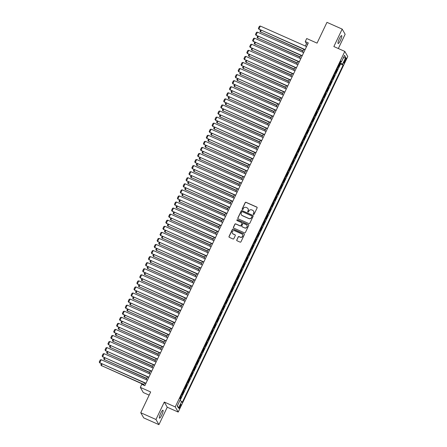<?xml version="1.0" encoding="UTF-8"?>
<svg xmlns="http://www.w3.org/2000/svg" width="447" height="447" viewBox="0 0 447 447"><rect width="100%" height="100%" fill="white"/><g stroke="black" fill="none" stroke-linecap="round" stroke-linejoin="round"><path stroke-width="0.67" d="M253.477 214.493A0.464 0.453 -29.9 0 0 254.097 214.258L257.114 207.933A0.665 0.648 -29.9 0 0 256.801 207.073L246.046 202.301A0.665 0.648 -29.9 0 0 245.168 202.631L242.151 208.956A0.464 0.453 -29.9 0 0 242.369 209.559A0.464 0.453 -29.9 0 0 242.984 209.33L243.375 208.509A2.129 2.073 -29.9 0 1 246.196 207.453L247.09 207.849A2.129 2.073 -29.9 0 1 248.096 210.604L247.705 211.425A0.464 0.453 -29.9 0 0 247.923 212.029A0.464 0.453 -29.9 0 0 248.538 211.794L248.929 210.978A2.129 2.073 -29.9 0 1 251.75 209.917L252.644 210.319A2.129 2.073 -29.9 0 1 253.65 213.068L253.259 213.889A0.464 0.453 -29.9 0 0 253.477 214.493M161.725 415.079A4.341 0.838 113.9 0 0 162.976 410.217A4.341 0.838 113.9 0 0 160.702 413.296A4.341 0.838 113.9 0 0 159.45 418.157A4.341 0.838 113.9 0 0 161.725 415.079M340.407 40.459A4.341 0.838 113.9 0 0 341.659 35.598A4.341 0.838 113.9 0 0 339.385 38.677A4.341 0.838 113.9 0 0 338.133 43.538A4.341 0.838 113.9 0 0 340.407 40.459M180.32 406.871A2.174 0.419 113.9 0 0 180.946 404.44A2.174 0.419 113.9 0 0 179.806 405.977A2.174 0.419 113.9 0 0 179.186 408.407A2.174 0.419 113.9 0 0 180.32 406.871M236.754 239.916A0.665 0.648 -29.9 0 0 237.066 240.777L240.084 242.118A0.665 0.648 -29.9 0 0 240.967 241.788L244.319 234.759A0.665 0.648 -29.9 0 0 244.006 233.898L233.25 229.127A0.665 0.648 -29.9 0 0 232.373 229.456L229.02 236.485A0.665 0.648 -29.9 0 0 229.333 237.346L232.976 238.961A0.665 0.648 -29.9 0 0 233.859 238.631L235.29 235.625A0.665 0.648 -29.9 0 0 234.977 234.764L233.172 233.96A1.782 1.732 -29.9 0 1 232.641 231.211A1.782 1.732 -29.9 0 1 234.692 230.775L241.771 233.921A1.782 1.732 -29.9 0 1 242.302 236.67A1.782 1.732 -29.9 0 1 240.251 237.106L239.072 236.58A0.665 0.648 -29.9 0 0 238.19 236.91L236.832 240.056A0.665 0.648 -29.9 0 0 236.821 240.581M338.334 48.533L345.14 34.257L342.178 29.105L326.964 22.35L317.052 43.13L306.709 38.537L305.262 41.571L308.307 42.918L144.811 385.688L141.772 384.336L140.324 387.37L143.286 392.527L149.158 395.131M155.969 419.493L158.931 424.65L167.251 407.206L164.289 402.054L155.969 419.493L140.76 412.743L150.667 391.963L140.324 387.37M164.289 402.054L175.241 406.915L344.81 51.411L347.772 56.562L178.208 412.073L175.241 406.915M342.178 29.105L333.859 46.544L344.81 51.411M248.918 223.601A0.665 0.648 -29.9 0 0 249.8 223.265L253.153 216.242A0.665 0.648 -29.9 0 0 252.834 215.381L242.084 210.61A0.665 0.648 -29.9 0 0 241.207 210.939L237.854 217.963A0.665 0.648 -29.9 0 0 238.167 218.823L248.918 223.601M248.733 225.5L245.381 232.529A0.665 0.648 -29.9 0 1 244.503 232.859L233.747 228.087A0.665 0.648 -29.9 0 1 233.435 227.221L234.871 224.215A0.665 0.648 -29.9 0 1 235.753 223.886L240.112 225.824A0.665 0.648 -29.9 0 0 240.994 225.489L241.944 223.494A0.665 0.648 -29.9 0 0 241.631 222.634L237.094 220.622A0.464 0.453 -29.9 0 1 236.955 219.902A0.464 0.453 -29.9 0 1 237.491 219.79L248.42 224.64A0.665 0.648 -29.9 0 1 248.733 225.5M158.931 424.65L143.722 417.895L140.76 412.743M180.275 399.015L181.147 397.187L180.577 396.93M180.756 396.556A2.716 0.374 25.5 0 1 180.856 396.679L182.013 394.248L182.303 394.757L184.041 391.119L183.471 390.868M183.65 390.494A2.716 0.374 25.5 0 1 183.745 390.611L184.907 388.186L185.198 388.694L186.935 385.051L186.365 384.8M186.544 384.426A2.716 0.374 25.5 0 1 186.639 384.543L187.796 382.118L188.092 382.626L189.83 378.983L189.26 378.732M189.439 378.358A2.716 0.374 25.5 0 1 189.534 378.475L190.69 376.05L190.986 376.558L192.718 372.921L192.149 372.664M192.327 372.29A2.716 0.374 25.5 0 1 192.428 372.412L193.585 369.982L193.881 370.49L195.613 366.853L195.043 366.601M195.222 366.227A2.716 0.374 25.5 0 1 195.322 366.344L196.479 363.919L196.769 364.428L198.507 360.785L197.937 360.533M198.116 360.159A2.716 0.374 25.5 0 1 198.217 360.276L199.373 357.851L199.664 358.36L201.401 354.717L200.832 354.465M201.01 354.091A2.716 0.374 25.5 0 1 201.111 354.208L202.267 351.783L202.558 352.292L204.296 348.654L203.726 348.397M203.905 348.023A2.716 0.374 25.5 0 1 204.005 348.146L205.162 345.715L205.452 346.224L207.19 342.586L206.62 342.335M206.799 341.961A2.716 0.374 25.5 0 1 206.894 342.078L208.056 339.653L208.347 340.161L210.084 336.518L209.514 336.267M209.693 335.893A2.716 0.374 25.5 0 1 209.788 336.01L210.95 333.585L211.241 334.093L212.979 330.45L212.409 330.199M212.588 329.825A2.716 0.374 25.5 0 1 212.683 329.942L213.839 327.517L214.135 328.025L215.867 324.388L215.298 324.131M215.476 323.757A2.716 0.374 25.5 0 1 215.577 323.879L216.734 321.449L217.03 321.957L218.762 318.32L218.192 318.068M218.371 317.694A2.716 0.374 25.5 0 1 218.471 317.811L219.628 315.386L219.918 315.895L221.656 312.252L221.086 312M221.265 311.626A2.716 0.374 25.5 0 1 221.366 311.743L222.522 309.318L222.813 309.827L224.55 306.184L223.981 305.932M224.159 305.558A2.716 0.374 25.5 0 1 224.26 305.675L225.417 303.25L225.707 303.759L227.445 300.121L226.875 299.864M227.054 299.49A2.716 0.374 25.5 0 1 227.154 299.613L228.311 297.182L228.601 297.691L230.339 294.053L229.769 293.802M229.948 293.422A2.716 0.374 25.5 0 1 230.049 293.545L231.205 291.12L231.496 291.628L233.233 287.985L232.663 287.734M232.842 287.36A2.716 0.374 25.5 0 1 232.937 287.477L234.099 285.052L234.39 285.56L236.128 281.917L235.558 281.666M235.737 281.292A2.716 0.374 25.5 0 1 235.832 281.409L236.988 278.984L237.284 279.492L239.016 275.855L238.447 275.598M238.625 275.223A2.716 0.374 25.5 0 1 238.726 275.346L239.883 272.916L240.179 273.424L241.911 269.787L241.341 269.535M241.52 269.155A2.716 0.374 25.5 0 1 241.62 269.278L242.777 266.853L243.073 267.362L244.805 263.719L244.235 263.467M244.414 263.093A2.716 0.374 25.5 0 1 244.515 263.21L245.671 260.785L245.962 261.294L247.699 257.651L247.13 257.399M247.308 257.025A2.716 0.374 25.5 0 1 247.409 257.142L248.566 254.717L248.856 255.226L250.594 251.588L250.024 251.331M250.203 250.957A2.716 0.374 25.5 0 1 250.303 251.08L251.46 248.649L251.75 249.158L253.488 245.52L252.918 245.269M253.097 244.889A2.716 0.374 25.5 0 1 253.198 245.012L254.354 242.581L254.645 243.095L256.382 239.452L255.813 239.201M255.991 238.827A2.716 0.374 25.5 0 1 256.086 238.944L257.248 236.519L257.539 237.027L259.277 233.384L258.707 233.133M258.886 232.758A2.716 0.374 25.5 0 1 258.981 232.876L260.137 230.451L260.433 230.959L262.171 227.322L261.601 227.065M261.78 226.69A2.716 0.374 25.5 0 1 261.875 226.813L263.032 224.383L263.328 224.891L265.06 221.254L264.49 221.002M264.669 220.622A2.716 0.374 25.5 0 1 264.769 220.745L265.926 218.315L266.222 218.823L267.954 215.186L267.384 214.934M267.563 214.56A2.716 0.374 25.5 0 1 267.664 214.677L268.82 212.252L269.111 212.761L270.848 209.118L270.279 208.866M270.457 208.492A2.716 0.374 25.5 0 1 270.558 208.609L271.715 206.184L272.005 206.693L273.743 203.055L273.173 202.798M273.352 202.424A2.716 0.374 25.5 0 1 273.452 202.541L274.609 200.116L274.899 200.625L276.637 196.987L276.067 196.73M276.246 196.356A2.716 0.374 25.5 0 1 276.347 196.479L277.503 194.048L277.794 194.557L279.531 190.919L278.962 190.668M279.14 190.293A2.716 0.374 25.5 0 1 279.235 190.411L280.398 187.986L280.688 188.494L282.426 184.851L281.856 184.6M282.035 184.225A2.716 0.374 25.5 0 1 282.13 184.343L283.292 181.918L283.582 182.426L285.32 178.783L284.75 178.532M284.929 178.157A2.716 0.374 25.5 0 1 285.024 178.275L286.181 175.85L286.477 176.358L288.209 172.721L287.639 172.464M287.818 172.089A2.716 0.374 25.5 0 1 287.918 172.212L289.075 169.782L289.371 170.29L291.103 166.653L290.533 166.401M290.712 166.027A2.716 0.374 25.5 0 1 290.813 166.144L291.969 163.719L292.26 164.228L293.997 160.585L293.428 160.333M293.606 159.959A2.716 0.374 25.5 0 1 293.707 160.076L294.864 157.651L295.154 158.16L296.892 154.517L296.322 154.265M296.501 153.891A2.716 0.374 25.5 0 1 296.601 154.008L297.758 151.583L298.048 152.092L299.786 148.454L299.216 148.197M299.395 147.823A2.716 0.374 25.5 0 1 299.496 147.946L300.652 145.515L300.943 146.024L302.68 142.386L302.111 142.135M302.289 141.76A2.716 0.374 25.5 0 1 302.39 141.878L303.547 139.453L303.837 139.961L305.575 136.318L305.005 136.067M305.184 135.692A2.716 0.374 25.5 0 1 305.279 135.81L306.441 133.385L306.731 133.893L308.469 130.25L307.899 129.999M308.078 129.624A2.716 0.374 25.5 0 1 308.173 129.742L309.33 127.317L309.626 127.825L311.358 124.188L310.788 123.931M310.967 123.556A2.716 0.374 25.5 0 1 311.067 123.679L312.224 121.249L312.52 121.757L314.252 118.12L313.682 117.868M313.861 117.494A2.716 0.374 25.5 0 1 313.962 117.611L315.118 115.186L315.409 115.695L317.147 112.052L316.577 111.8M316.755 111.426A2.716 0.374 25.5 0 1 316.856 111.543L318.013 109.118L318.303 109.627L320.041 105.984L319.471 105.732M319.65 105.358A2.716 0.374 25.5 0 1 319.75 105.475L320.907 103.05L321.197 103.559L322.935 99.921L322.365 99.664M322.544 99.29A2.716 0.374 25.5 0 1 322.645 99.413L323.801 96.982L324.092 97.491L325.829 93.853L325.26 93.602M325.438 93.222A2.716 0.374 25.5 0 1 325.539 93.345L326.696 90.92L326.986 91.428L328.724 87.785L328.154 87.534M328.333 87.159A2.716 0.374 25.5 0 1 328.428 87.277L329.59 84.852L329.88 85.36L331.618 81.717L331.048 81.466M331.227 81.091A2.716 0.374 25.5 0 1 331.322 81.209L332.479 78.784L332.775 79.292L334.512 75.655L333.943 75.398M334.121 75.023A2.716 0.374 25.5 0 1 334.216 75.146L335.373 72.716L335.669 73.224L337.401 69.587L337.111 69.078A2.716 0.374 -154.5 0 0 337.01 68.955M336.831 69.335L337.401 69.587M345.073 59.524L344.436 60.859A2.101 0.408 113.9 0 0 343.832 63.211A2.101 0.408 113.9 0 0 344.933 61.725L345.57 60.39A2.101 0.408 113.9 0 0 346.174 58.032A2.101 0.408 113.9 0 0 345.073 59.524M179.94 400.423L181.672 401.451L182.236 402.429L343.123 65.122L342.558 64.144L340.027 62.636M181.672 401.451L178.493 408.128L177.275 406.005L180.454 399.333L179.895 398.361L340.782 61.049L341.346 62.027L344.525 55.355L345.743 57.473L342.558 64.144M180.057 400.495L340.564 63.988L340.296 63.519L338.563 67.162L338.267 66.653A2.716 0.374 -154.5 0 0 338.172 66.53M334.216 75.146L334.512 75.655M331.322 81.209L331.618 81.717M328.428 87.277L328.724 87.785M325.539 93.345L325.829 93.853M322.645 99.413L322.935 99.921M319.75 105.475L320.041 105.984M316.856 111.543L317.147 112.052M313.962 117.611L314.252 118.12M311.067 123.679L311.358 124.188M308.173 129.742L308.469 130.25M305.279 135.81L305.575 136.318M302.39 141.878L302.68 142.386M299.496 147.946L299.786 148.454M296.601 154.008L296.892 154.517M293.707 160.076L293.997 160.585M290.813 166.144L291.103 166.653M287.918 172.212L288.209 172.721M285.024 178.275L285.32 178.783M282.13 184.343L282.426 184.851M279.235 190.411L279.531 190.919M276.347 196.479L276.637 196.987M273.452 202.541L273.743 203.055M270.558 208.609L270.848 209.118M267.664 214.677L267.954 215.186M264.769 220.745L265.06 221.254M261.875 226.813L262.171 227.322M258.981 232.876L259.277 233.384M256.086 238.944L256.382 239.452M253.198 245.012L253.488 245.52M250.303 251.08L250.594 251.588M247.409 257.142L247.699 257.651M244.515 263.21L244.805 263.719M241.62 269.278L241.911 269.787M238.726 275.346L239.016 275.855M235.832 281.409L236.128 281.917M232.937 287.477L233.233 287.985M230.049 293.545L230.339 294.053M227.154 299.613L227.445 300.121M224.26 305.675L224.55 306.184M221.366 311.743L221.656 312.252M218.471 317.811L218.762 318.32M215.577 323.879L215.867 324.388M212.683 329.942L212.979 330.45M209.788 336.01L210.084 336.518M206.894 342.078L207.19 342.586M204.005 348.146L204.296 348.654M201.111 354.208L201.401 354.717M198.217 360.276L198.507 360.785M195.322 366.344L195.613 366.853M192.428 372.412L192.718 372.921M189.534 378.475L189.83 378.983M186.639 384.543L186.935 385.051M183.745 390.611L184.041 391.119M180.856 396.679L181.147 397.187M167.251 407.206L178.208 412.073M305.262 41.571L306.463 43.661L305.335 46.03M303.781 49.276L302.44 52.098M300.892 55.344L299.546 58.16M297.998 61.412L296.652 64.228M295.104 67.475L293.757 70.296M292.209 73.543L290.863 76.364M289.315 79.611L287.969 82.427M286.421 85.679L285.074 88.495M283.527 91.741L282.186 94.563M280.632 97.809L279.291 100.631M277.738 103.877L276.397 106.693M274.849 109.945L273.503 112.761M271.955 116.008L270.608 118.829M269.06 122.076L267.714 124.897M266.166 128.144L264.82 130.96M263.272 134.212L261.925 137.028M260.377 140.274L259.036 143.096M257.483 146.342L256.142 149.164M254.589 152.41L253.248 155.226M251.7 158.478L250.354 161.294M248.806 164.541L247.459 167.362M245.911 170.609L244.565 173.43M243.017 176.677L241.671 179.493M240.123 182.745L238.776 185.561M237.228 188.807L235.887 191.629M234.334 194.875L232.993 197.697M231.44 200.943L230.099 203.765M228.551 207.011L227.205 209.827M225.657 213.074L224.31 215.895M222.762 219.142L221.416 221.963M219.868 225.21L218.522 228.031M216.974 231.278L215.627 234.094M214.079 237.346L212.733 240.162M211.185 243.408L209.844 246.23M208.291 249.476L206.95 252.298M205.397 255.544L204.055 258.36M202.508 261.612L201.161 264.428M199.613 267.675L198.267 270.496M196.719 273.743L195.373 276.564M193.825 279.811L192.478 282.627M190.93 285.879L189.584 288.695M188.036 291.941L186.695 294.763M185.142 298.009L183.801 300.831M182.247 304.077L180.906 306.893M179.359 310.145L178.012 312.961M176.464 316.208L175.118 319.029M173.57 322.276L172.224 325.098M170.676 328.344L169.329 331.16M167.781 334.412L166.435 337.228M164.887 340.474L163.546 343.296M161.993 346.542L160.652 349.364M159.098 352.61L157.757 355.426M156.21 358.678L154.863 361.494M153.315 364.741L151.969 367.563M150.421 370.809L149.075 373.631M147.527 376.877L146.18 379.693M144.632 382.945L143.582 385.141M307.692 44.203L306.463 43.661M339.726 63.267L340.296 63.519M340.564 63.988L343.123 65.122M340.424 61.798L341.346 62.027M343.279 57.97L345.743 57.473M178.493 408.128L177.487 405.563M253.32 214.376A0.464 0.453 -29.9 0 1 253.337 214.029L253.728 213.208A2.129 2.073 -29.9 0 0 253.622 211.23M248.068 208.766A2.129 2.073 -29.9 0 1 248.174 210.744L247.783 211.565A0.464 0.453 -29.9 0 0 247.767 211.906M257.126 207.408A0.665 0.648 -29.9 0 0 256.88 207.212L246.129 202.441A0.665 0.648 -29.9 0 0 245.247 202.77L242.229 209.095A0.464 0.453 -29.9 0 0 242.207 209.442M253.164 215.717A0.665 0.648 -29.9 0 0 252.918 215.521L242.168 210.749A0.665 0.648 -29.9 0 0 241.285 211.079L237.933 218.102A0.665 0.648 -29.9 0 0 237.916 218.628M252.002 216.527A0.464 0.453 -29.9 0 0 251.784 215.923L242.347 211.733A0.464 0.453 -29.9 0 0 241.726 211.962L241.319 212.828A2.129 2.073 -29.9 0 0 242.319 215.583L248.772 218.443A2.129 2.073 -29.9 0 0 251.588 217.387L252.08 216.666A0.464 0.453 -29.9 0 0 252.024 216.18M241.419 214.806A2.129 2.073 -29.9 0 0 242.397 215.722L242.319 215.583M252.08 216.666L251.672 217.527A2.129 2.073 -29.9 0 1 248.85 218.583L242.397 215.722M241.961 222.975A0.665 0.648 -29.9 0 1 242.023 223.634L241.073 225.629A0.665 0.648 -29.9 0 1 240.19 225.964L235.832 224.025A0.665 0.648 -29.9 0 0 234.949 224.355L233.518 227.361A0.665 0.648 -29.9 0 0 233.502 227.886M248.75 224.975A0.665 0.648 -29.9 0 0 248.498 224.78L237.569 219.924A0.464 0.453 -29.9 0 0 236.932 220.505M244.638 227.83A1.782 1.732 -29.9 0 0 246.94 225.349A1.782 1.732 -29.9 0 0 246.157 224.645L243.66 223.539A0.665 0.648 -29.9 0 0 242.782 223.869L241.827 225.864A0.665 0.648 -29.9 0 0 242.145 226.724L244.716 227.97A1.782 1.732 -29.9 0 0 246.979 225.422M241.894 226.528A0.665 0.648 -29.9 0 0 242.224 226.864L242.145 226.724M244.716 227.97L242.224 226.864M242.592 234.692A1.782 1.732 -29.9 0 1 240.33 237.245L239.151 236.72A0.665 0.648 -29.9 0 0 238.268 237.05L236.832 240.056M232.429 233.323A1.782 1.732 -29.9 0 0 233.25 234.099L233.172 233.96M235.306 235.1A0.665 0.648 -29.9 0 0 235.061 234.904L233.25 234.099M244.33 234.234A0.665 0.648 -29.9 0 0 244.084 234.038L233.334 229.266A0.665 0.648 -29.9 0 0 232.451 229.596L229.099 236.625A0.665 0.648 -29.9 0 0 229.082 237.15M303.066 50.774L260.495 31.877L302.965 50.992M261.21 30.374L260.495 31.877L259.981 31.173L260.506 30.066M260.69 32.223L259.981 31.173M305.117 49.606L258.891 29.089L305.01 49.824M306.564 46.572L260.338 26.055L258.891 29.089L258.377 28.384L259.389 26.261L260.338 26.055M259.092 29.435L258.377 28.384M300.177 56.842L257.601 37.939L300.071 57.054M258.316 36.442L257.601 37.939L257.086 37.241L257.612 36.129M257.802 38.291L257.086 37.241M297.283 62.91L254.706 44.007L297.177 63.122M255.421 42.51L254.706 44.007L254.192 43.309L254.717 42.197M254.907 44.354L254.192 43.309M294.389 68.978L251.812 50.075L294.288 69.19M252.527 48.578L251.812 50.075L251.298 49.371L251.829 48.265M252.013 50.422L251.298 49.371M291.494 75.04L248.918 56.143L291.394 75.258M249.633 54.64L248.918 56.143L248.403 55.439L248.934 54.333M249.119 56.49L248.403 55.439M302.222 55.674L255.997 35.157L302.116 55.886M303.669 52.64L257.444 32.123L255.997 35.157L255.483 34.453L256.494 32.329L257.444 32.123M256.198 35.503L255.483 34.453M299.328 61.742L253.103 41.219L299.227 61.954M300.775 58.708L254.55 38.185L253.103 41.219L252.589 40.521L253.605 38.397L254.55 38.185M253.304 41.571L252.589 40.521M296.434 67.81L250.208 47.287L296.333 68.022M297.881 64.776L251.655 44.253L250.208 47.287L249.694 46.583L250.711 44.46L251.655 44.253M250.409 47.633L249.694 46.583M293.539 73.872L247.314 53.355L293.439 74.09M294.986 70.838L248.761 50.321L247.314 53.355L246.8 52.651L247.817 50.528L248.761 50.321M247.515 53.701L246.8 52.651M288.6 81.108L246.023 62.206L288.499 81.32M246.738 60.708L246.023 62.206L245.509 61.507L246.04 60.395M246.224 62.558L245.509 61.507M290.645 79.94L244.425 59.423L290.544 80.153M292.092 76.906L245.872 56.389L244.425 59.423L243.911 58.719L244.922 56.596L245.872 56.389M244.621 59.769L243.911 58.719M285.706 87.176L243.129 68.274L285.605 87.388M243.844 66.776L243.129 68.274L242.615 67.575L243.146 66.463M243.33 68.62L242.615 67.575M287.751 86.008L241.531 65.486L287.65 86.221M289.198 82.974L242.978 62.451L241.531 65.486L241.017 64.787L242.028 62.664L242.978 62.451M241.732 65.838L241.017 64.787M282.811 93.244L240.235 74.342L282.711 93.457M240.95 72.844L240.235 74.342L239.721 73.638L240.251 72.531M240.436 74.688L239.721 73.638M284.856 92.076L238.637 71.554L284.756 92.289M286.303 89.042L240.084 68.52L238.637 71.554L238.122 70.855L239.134 68.726L240.084 68.52M238.838 71.9L238.122 70.855M279.917 99.307L237.346 80.41L279.816 99.525M238.061 78.907L237.346 80.41L236.832 79.706L237.357 78.599M237.541 80.756L236.832 79.706M281.968 98.139L235.742 77.622L281.861 98.357M283.415 95.11L237.189 74.588L235.742 77.622L235.228 76.918L236.239 74.794L237.189 74.588M235.943 77.968L235.228 76.918M277.028 105.375L234.452 86.472L276.922 105.587M235.167 84.975L234.452 86.472L233.937 85.774L234.463 84.662M234.647 86.824L233.937 85.774M279.073 104.207L232.848 83.69L278.967 104.419M280.52 101.173L234.295 80.656L232.848 83.69L232.334 82.986L233.345 80.862L234.295 80.656M233.049 84.036L232.334 82.986M274.134 111.443L231.557 92.54L274.028 111.655M232.272 91.043L231.557 92.54L231.043 91.842L231.568 90.73M231.758 92.887L231.043 91.842M276.179 110.275L229.954 89.752L276.078 110.487M277.626 107.241L231.401 86.718L229.954 89.752L229.44 89.054L230.451 86.93L231.401 86.718M230.155 90.104L229.44 89.054M271.24 117.511L228.663 98.608L271.133 117.723M229.378 97.111L228.663 98.608L228.149 97.904L228.68 96.798M228.864 98.955L228.149 97.904M273.285 116.343L227.059 95.82L273.184 116.555M274.732 113.309L228.506 92.786L227.059 95.82L226.545 95.122L227.562 92.998L228.506 92.786M227.26 96.166L226.545 95.122M268.345 123.573L225.769 104.676L268.245 123.791M226.484 103.173L225.769 104.676L225.254 103.972L225.785 102.866M225.97 105.023L225.254 103.972M270.39 122.405L224.165 101.888L270.29 122.623M271.837 119.377L225.612 98.854L224.165 101.888L223.651 101.184L224.668 99.061L225.612 98.854M224.366 102.234L223.651 101.184M265.451 129.641L222.874 110.739L265.35 129.859M223.589 109.241L222.874 110.739L222.36 110.04L222.891 108.928M223.075 111.091L222.36 110.04M267.496 128.473L221.276 107.956L267.395 128.691M268.943 125.439L222.723 104.922L221.276 107.956L220.762 107.252L221.773 105.129L222.723 104.922M221.472 108.303L220.762 107.252M262.557 135.709L219.98 116.807L262.456 135.922M220.695 115.309L219.98 116.807L219.466 116.108L219.997 114.996M220.181 117.159L219.466 116.108M264.602 134.541L218.382 114.019L264.501 134.754M266.049 131.507L219.829 110.99L218.382 114.019L217.868 113.32L218.879 111.197L219.829 110.99M218.583 114.371L217.868 113.32M259.662 141.777L217.086 122.875L259.562 141.99M217.801 121.377L217.086 122.875L216.572 122.171L217.102 121.064M217.287 123.221L216.572 122.171M261.707 140.609L215.488 120.087L261.607 140.822M263.154 137.575L216.935 117.053L215.488 120.087L214.973 119.388L215.985 117.265L216.935 117.053M215.689 120.433L214.973 119.388M256.768 147.84L214.191 128.943L256.667 148.058M214.906 127.44L214.191 128.943L213.677 128.239L214.208 127.132M214.392 129.289L213.677 128.239M258.819 146.672L212.593 126.155L258.712 146.89M260.26 143.643L214.04 123.121L212.593 126.155L212.079 125.451L213.09 123.327L214.04 123.121M212.794 126.501L212.079 125.451M253.874 153.908L211.302 135.005L253.773 154.126M212.018 133.508L211.302 135.005L210.788 134.307L211.314 133.195M211.498 135.357L210.788 134.307M255.924 152.74L209.699 132.223L255.818 152.958M257.371 149.706L211.146 129.189L209.699 132.223L209.185 131.519L210.196 129.395L211.146 129.189M209.9 132.569L209.185 131.519M250.985 159.976L208.408 141.073L250.879 160.188M209.123 139.576L208.408 141.073L207.894 140.375L208.419 139.263M208.609 141.425L207.894 140.375M253.03 158.808L206.805 138.285L252.924 159.02M254.477 155.774L208.252 135.257L206.805 138.285L206.29 137.587L207.302 135.463L208.252 135.257M207.006 138.637L206.29 137.587M248.091 166.044L205.514 147.141L247.984 166.256M206.229 145.644L205.514 147.141L205 146.437L205.525 145.331M205.715 147.488L205 146.437M250.136 164.876L203.91 144.353L250.035 165.088M251.583 161.842L205.357 141.319L203.91 144.353L203.396 143.655L204.413 141.531L205.357 141.319M204.111 144.705L203.396 143.655M245.196 172.106L202.62 153.209L245.096 172.324M203.335 151.706L202.62 153.209L202.105 152.505L202.636 151.399M202.821 153.556L202.105 152.505M247.241 170.938L201.016 150.421L247.141 171.156M248.688 167.91L202.463 147.387L201.016 150.421L200.502 149.717L201.519 147.594L202.463 147.387M201.217 150.768L200.502 149.717M242.302 178.174L199.725 159.272L242.201 178.392M200.44 157.774L199.725 159.272L199.211 158.573L199.742 157.467M199.926 159.624L199.211 158.573M244.347 177.006L198.127 156.489L244.246 177.224M245.794 173.972L199.569 153.455L198.127 156.489L197.613 155.785L198.624 153.662L199.569 153.455M198.323 156.836L197.613 155.785M239.408 184.242L196.831 165.34L239.307 184.455M197.546 163.842L196.831 165.34L196.317 164.641L196.848 163.529M197.032 165.692L196.317 164.641M241.453 183.074L195.233 162.552L241.352 183.287M242.9 180.04L196.68 159.523L195.233 162.552L194.719 161.853L195.73 159.73L196.68 159.523M195.428 162.904L194.719 161.853M236.513 190.31L193.937 171.408L236.413 190.523M194.652 169.91L193.937 171.408L193.422 170.704L193.953 169.597M194.138 171.754L193.422 170.704M238.558 189.142L192.339 168.62L238.458 189.355M240.005 186.108L193.786 165.586L192.339 168.62L191.824 167.921L192.836 165.798L193.786 165.586M192.54 168.972L191.824 167.921M233.619 196.378L191.042 177.476L233.518 196.591M191.757 175.973L191.042 177.476L190.528 176.772L191.059 175.665M191.243 177.822L190.528 176.772M235.67 195.21L189.444 174.688L235.563 195.423M237.111 192.176L190.891 171.654L189.444 174.688L188.93 173.984L189.941 171.86L190.891 171.654M189.645 175.034L188.93 173.984M230.725 202.441L188.153 183.544L230.624 202.659M188.869 182.041L188.153 183.544L187.639 182.84L188.165 181.733M188.349 183.89L187.639 182.84M227.836 208.509L185.259 189.606L227.73 208.721M185.974 188.109L185.259 189.606L184.745 188.908L185.27 187.796M185.46 189.958L184.745 188.908M224.942 214.577L182.365 195.674L224.835 214.789M183.08 194.177L182.365 195.674L181.851 194.97L182.376 193.864M182.566 196.021L181.851 194.97M232.775 201.273L186.55 180.756L232.669 201.491M234.222 198.239L187.997 177.722L186.55 180.756L186.036 180.052L187.047 177.928L187.997 177.722M186.751 181.102L186.036 180.052M229.881 207.341L183.656 186.818L229.775 207.553M231.328 204.307L185.103 183.79L183.656 186.818L183.141 186.12L184.153 183.996L185.103 183.79M183.857 187.17L183.141 186.12M226.987 213.409L180.761 192.886L226.886 213.621M228.434 210.375L182.208 189.852L180.761 192.886L180.247 192.188L181.264 190.064L182.208 189.852M180.962 193.238L180.247 192.188M222.047 220.645L179.47 201.742L221.947 220.857M180.186 200.239L179.47 201.742L178.956 201.038L179.487 199.932M179.672 202.089L178.956 201.038M224.092 219.477L177.867 198.954L223.992 219.689M225.539 216.443L179.314 195.92L177.867 198.954L177.353 198.25L178.37 196.127L179.314 195.92M178.068 199.301L177.353 198.25M219.153 226.707L176.576 207.81L219.052 226.925M177.291 206.307L176.576 207.81L176.062 207.106L176.593 206M176.777 208.157L176.062 207.106M221.198 225.539L174.973 205.022L221.097 225.757M222.645 222.505L176.42 201.988L174.973 205.022L174.464 204.318L175.475 202.195L176.42 201.988M175.174 205.369L174.464 204.318M216.259 232.775L173.682 213.873L216.158 232.988M174.397 212.375L173.682 213.873L173.168 213.174L173.699 212.062M173.883 214.225L173.168 213.174M218.304 231.607L172.084 211.09L218.203 231.82M219.751 228.573L173.531 208.056L172.084 211.09L171.57 210.386L172.581 208.263L173.531 208.056M172.279 211.437L171.57 210.386M213.364 238.843L170.788 219.941L213.264 239.056M171.503 218.443L170.788 219.941L170.273 219.237L170.804 218.13M170.989 220.287L170.273 219.237M215.409 237.675L169.19 217.153L215.309 237.888M216.856 234.641L170.637 214.119L169.19 217.153L168.675 216.454L169.687 214.331L170.637 214.119M169.391 217.505L168.675 216.454M210.47 244.911L167.893 226.009L210.369 245.124M168.608 224.511L167.893 226.009L167.379 225.305L167.91 224.198M168.094 226.355L167.379 225.305M212.515 243.744L166.295 223.221L212.414 243.956M213.962 240.709L167.742 220.187L166.295 223.221L165.781 222.517L166.792 220.393L167.742 220.187M166.496 223.567L165.781 222.517M207.576 250.974L165.004 232.077L207.475 251.192M165.72 230.574L165.004 232.077L164.49 231.373L165.016 230.266M165.2 232.423L164.49 231.373M209.626 249.806L163.401 229.289L209.52 250.024M211.073 246.772L164.848 226.255L163.401 229.289L162.887 228.585L163.898 226.461L164.848 226.255M163.602 229.635L162.887 228.585M204.687 257.042L162.11 238.139L204.581 257.254M162.825 236.642L162.11 238.139L161.596 237.441L162.121 236.329M162.306 238.491L161.596 237.441M206.732 255.874L160.507 235.357L206.626 256.086M208.179 252.84L161.954 232.323L160.507 235.357L159.992 234.653L161.004 232.529L161.954 232.323M160.708 235.703L159.992 234.653M201.793 263.11L159.216 244.207L201.686 263.322M159.931 242.71L159.216 244.207L158.702 243.509L159.227 242.397M159.417 244.554L158.702 243.509M203.838 261.942L157.612 241.419L203.737 262.154M205.285 258.908L159.059 238.385L157.612 241.419L157.098 240.721L158.109 238.597L159.059 238.385M157.813 241.771L157.098 240.721M198.898 269.178L156.321 250.275L198.792 269.39M157.037 248.778L156.321 250.275L155.807 249.571L156.338 248.465M156.523 250.622L155.807 249.571M200.943 268.01L154.718 247.487L200.843 268.222M202.39 264.976L156.165 244.453L154.718 247.487L154.204 246.783L155.221 244.66L156.165 244.453M154.919 247.834L154.204 246.783M196.004 275.24L153.427 256.343L195.903 275.458M154.142 254.84L153.427 256.343L152.913 255.639L153.444 254.533M153.628 256.69L152.913 255.639M198.049 274.072L151.824 253.555L197.948 274.29M199.496 271.038L153.271 250.521L151.824 253.555L151.309 252.851L152.326 250.728L153.271 250.521M152.025 253.902L151.309 252.851M193.11 281.308L150.533 262.406L193.009 281.521M151.248 260.908L150.533 262.406L150.019 261.707L150.55 260.595M150.734 262.758L150.019 261.707M195.155 280.14L148.935 259.623L195.054 280.353M196.602 277.106L150.382 256.589L148.935 259.623L148.421 258.919L149.432 256.796L150.382 256.589M149.13 259.97L148.421 258.919M190.215 287.376L147.639 268.474L190.115 287.589M148.354 266.976L147.639 268.474L147.124 267.775L147.655 266.663M147.84 268.82L147.124 267.775M192.26 286.209L146.04 265.686L192.16 286.421M193.707 283.174L147.488 262.652L146.04 265.686L145.526 264.987L146.538 262.864L147.488 262.652M146.242 266.038L145.526 264.987M187.321 293.444L144.744 274.542L187.22 293.657M145.459 273.044L144.744 274.542L144.23 273.838L144.761 272.731M144.945 274.888L144.23 273.838M189.366 292.277L143.146 271.754L189.265 292.489M190.813 289.243L144.593 268.72L143.146 271.754L142.632 271.055L143.643 268.926L144.593 268.72M143.347 272.1L142.632 271.055M184.427 299.507L141.85 280.61L184.326 299.725M142.565 279.107L141.85 280.61L141.336 279.906L141.867 278.799M142.051 280.956L141.336 279.906M186.477 298.339L140.252 277.822L186.371 298.557M187.919 295.311L141.699 274.788L140.252 277.822L139.738 277.118L140.749 274.994L141.699 274.788M140.453 278.168L139.738 277.118M181.532 305.575L138.961 286.672L181.432 305.787M139.676 285.175L138.961 286.672L138.447 285.974L138.972 284.862M139.157 287.024L138.447 285.974M183.583 304.407L137.358 283.89L183.477 304.619M185.03 301.373L138.805 280.856L137.358 283.89L136.843 283.186L137.855 281.062L138.805 280.856M137.559 284.236L136.843 283.186M178.644 311.643L136.067 292.74L178.537 311.855M136.782 291.243L136.067 292.74L135.553 292.042L136.078 290.93M136.268 293.092L135.553 292.042M180.689 310.475L134.463 289.952L180.588 310.687M182.136 307.441L135.91 286.918L134.463 289.952L133.949 289.254L134.96 287.13L135.91 286.918M134.664 290.304L133.949 289.254M175.749 317.711L133.172 298.808L175.643 317.923M133.888 297.311L133.172 298.808L132.658 298.104L133.184 296.998M133.374 299.155L132.658 298.104M177.794 316.543L131.569 296.02L177.694 316.755M179.241 313.509L133.016 292.986L131.569 296.02L131.055 295.322L132.072 293.198L133.016 292.986M131.77 296.367L131.055 295.322M172.855 323.773L130.278 304.876L172.754 323.991M130.993 303.373L130.278 304.876L129.764 304.172L130.295 303.066M130.479 305.223L129.764 304.172M174.9 322.605L128.675 302.088L174.799 322.823M176.347 319.577L130.122 299.054L128.675 302.088L128.16 301.384L129.177 299.261L130.122 299.054M128.876 302.435L128.16 301.384M169.961 329.841L127.384 310.939L169.86 330.059M128.099 309.441L127.384 310.939L126.87 310.24L127.401 309.128M127.585 311.291L126.87 310.24M172.006 328.674L125.786 308.156L171.905 328.891M173.453 325.639L127.227 305.122L125.786 308.156L125.272 307.452L126.283 305.329L127.227 305.122M125.981 308.503L125.272 307.452M167.066 335.909L124.489 317.007L166.966 336.122M125.205 315.509L124.489 317.007L123.975 316.308L124.506 315.196M124.691 317.359L123.975 316.308M169.111 334.742L122.891 314.219L169.011 334.954M170.558 331.708L124.339 311.19L122.891 314.219L122.377 313.52L123.389 311.397L124.339 311.19M123.087 314.571L122.377 313.52M164.172 341.977L121.595 323.075L164.071 342.19M122.31 321.577L121.595 323.075L121.081 322.371L121.612 321.264M121.796 323.421L121.081 322.371M166.217 340.81L119.997 320.287L166.116 341.022M167.664 337.776L121.444 317.253L119.997 320.287L119.483 319.588L120.494 317.465L121.444 317.253M120.198 320.639L119.483 319.588M161.278 348.04L118.701 329.143L161.177 348.258M119.416 327.64L118.701 329.143L118.187 328.439L118.718 327.333M118.902 329.489L118.187 328.439M163.328 346.872L117.103 326.355L163.222 347.09M164.77 343.844L118.55 323.321L117.103 326.355L116.589 325.651L117.6 323.527L118.55 323.321M117.304 326.701L116.589 325.651M158.383 354.108L115.812 335.205L158.283 354.326M116.527 333.708L115.812 335.205L115.298 334.507L115.823 333.395M116.008 335.557L115.298 334.507M160.434 352.94L114.209 332.423L160.328 353.158M161.881 349.906L115.656 329.389L114.209 332.423L113.694 331.719L114.706 329.595L115.656 329.389M114.41 332.769L113.694 331.719M155.495 360.176L112.918 341.273L155.388 360.388M113.633 339.776L112.918 341.273L112.404 340.575L112.929 339.463M113.119 341.625L112.404 340.575M157.54 359.008L111.314 338.485L157.433 359.22M158.987 355.974L112.761 335.457L111.314 338.485L110.8 337.787L111.811 335.663L112.761 335.457M111.515 338.837L110.8 337.787M152.6 366.244L110.023 347.341L152.494 366.456M110.739 345.844L110.023 347.341L109.509 346.637L110.035 345.531M110.225 347.688L109.509 346.637M154.645 365.076L108.42 344.553L154.545 365.288M156.092 362.042L109.867 341.519L108.42 344.553L107.906 343.855L108.923 341.731L109.867 341.519M108.621 344.905L107.906 343.855M149.706 372.312L107.129 353.409L149.605 372.524M107.844 351.906L107.129 353.409L106.615 352.705L107.146 351.599M107.33 353.756L106.615 352.705M151.751 371.139L105.526 350.621L151.65 371.356M153.198 368.11L106.973 347.587L105.526 350.621L105.011 349.917L106.028 347.794L106.973 347.587M105.727 350.968L105.011 349.917M146.812 378.374L104.235 359.472L146.711 378.592M104.95 357.974L104.235 359.472L103.721 358.773L104.252 357.667M104.436 359.824L103.721 358.773M148.857 377.207L102.631 356.689L148.756 377.424M150.304 374.173L104.078 353.655L102.631 356.689L102.123 355.985L103.134 353.862L104.078 353.655M102.832 357.036L102.123 355.985M143.917 384.442L101.34 365.54L143.817 384.655M102.056 364.042L101.34 365.54L100.826 364.841L101.357 363.729M101.542 365.892L100.826 364.841M145.962 383.275L99.742 362.752L145.862 383.487M147.409 380.241L101.19 359.723L99.742 362.752L99.228 362.053L100.24 359.93L101.19 359.723M99.938 363.104L99.228 362.053M337.111 69.078L338.267 66.653M344.821 60.054L345.57 60.39M344.196 61.395L344.933 61.725"/></g></svg>
